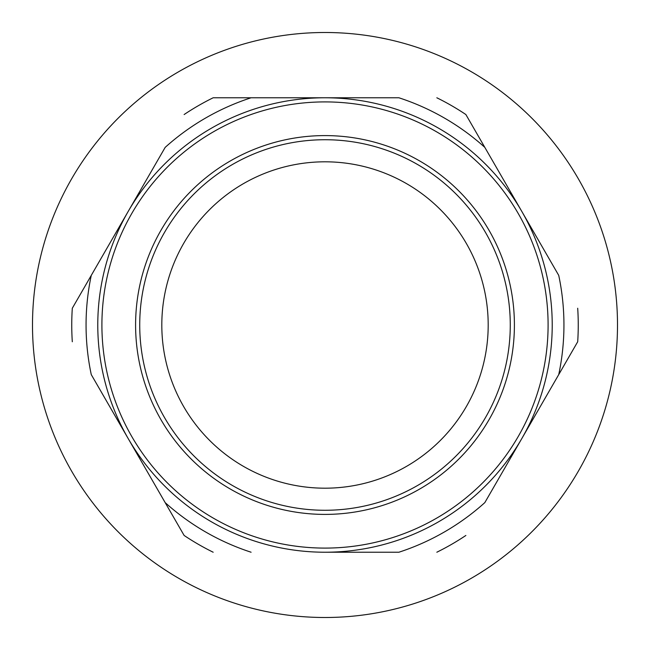 <?xml version="1.0" encoding="UTF-8"?>
<svg xmlns="http://www.w3.org/2000/svg" width="650" height="650" viewBox="0 0 650 650"><rect width="100%" height="100%" fill="white"/><g stroke="black" fill="none" stroke-linecap="round" stroke-linejoin="round"><path stroke-width="0.97" d="M325 161.809A163.191 163.191 0 0 0 161.809 325A163.191 163.191 0 0 0 325 488.191A163.191 163.191 0 0 0 488.191 325A163.191 163.191 0 0 0 325 161.809M325 510.274A185.274 185.274 0 0 0 485.452 232.367A185.274 185.274 0 0 0 164.548 232.367A185.274 185.274 0 0 0 325 510.274M325 514.402A189.402 189.402 0 0 0 489.027 230.295A189.402 189.402 0 0 0 160.972 230.295A189.402 189.402 0 0 0 325 514.402M325 548.096A223.096 223.096 0 0 0 518.204 213.452A223.096 223.096 0 0 0 131.796 213.452A223.096 223.096 0 0 0 325 548.096M398.905 552.224L325 552.224A227.224 227.224 0 0 0 521.779 211.388A227.224 227.224 0 0 0 128.221 211.388A227.224 227.224 0 0 0 325 552.224L398.905 552.224A238.94 238.94 0 0 0 484.827 502.613L558.732 374.611A238.94 238.94 0 0 0 558.732 275.389L484.827 147.388A238.94 238.94 0 0 0 398.905 97.776L251.095 97.776A238.94 238.94 0 0 0 165.173 147.388L91.268 275.389A238.94 238.94 0 0 0 91.268 374.611L165.173 502.613A238.94 238.94 0 0 0 251.095 552.224M184.129 114.538A253.248 253.248 0 0 1 213.168 97.776L251.095 97.776M72.304 341.762A253.248 253.248 0 0 1 72.304 308.238L165.173 147.388M213.168 552.224A253.248 253.248 0 0 1 184.129 535.462L91.268 374.611M436.832 552.224A253.248 253.248 0 0 0 465.871 535.462M577.696 308.238A253.248 253.248 0 0 1 577.696 341.762L484.827 502.613M436.832 97.776A253.248 253.248 0 0 1 465.871 114.538L484.827 147.388M325 617.5A292.5 292.5 0 0 0 609.887 258.692A292.5 292.5 0 0 0 195.837 62.562A292.5 292.5 0 0 0 325 617.5"/></g></svg>
